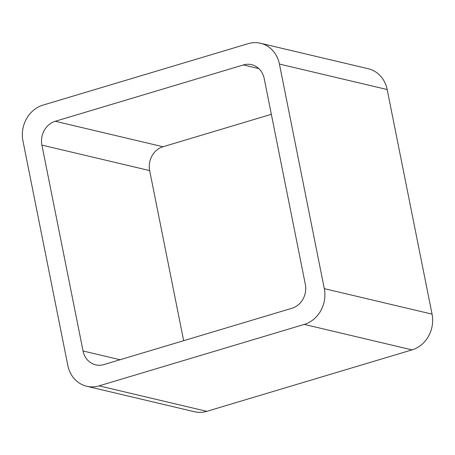 <?xml version="1.0" encoding="UTF-8"?>
<svg xmlns="http://www.w3.org/2000/svg" width="455" height="455" viewBox="0 0 455 455"><rect width="100%" height="100%" fill="white"/><g stroke="black" fill="none" stroke-linecap="round" stroke-linejoin="round"><path stroke-width="0.68" d="M304.27 324.404A29.268 26.077 103.3 0 0 324.307 288.646L432.057 314.126L387.177 89.538A29.268 26.077 103.3 0 0 368.266 68.739L260.516 43.259A29.268 26.077 103.3 0 0 248.168 43.663L42.98 105.116A29.268 26.077 103.3 0 0 22.943 140.874L67.823 365.462A29.268 26.077 103.3 0 0 86.734 386.261A29.268 26.077 103.3 0 0 99.082 385.857L304.27 324.404L412.02 349.884L206.832 411.337A29.268 26.077 103.3 0 1 194.484 411.741L86.734 386.261M432.057 314.126A29.268 26.077 103.3 0 1 412.02 349.884M324.307 288.646L279.427 64.058L387.177 89.538M260.516 43.259A29.268 26.077 103.3 0 1 279.427 64.058M55.271 121.275A19.508 17.387 103.3 0 0 41.911 145.111L83.049 350.987A19.508 17.387 103.3 0 0 95.658 364.853A19.508 17.387 103.3 0 0 103.888 364.58L291.979 308.251A19.508 17.387 103.3 0 0 305.339 284.409L264.201 78.539A19.508 17.387 103.3 0 0 251.592 64.673A19.508 17.387 103.3 0 0 243.362 64.94L55.271 121.275L163.021 146.749L271.345 114.307M41.911 145.111L149.661 170.591A19.508 17.387 103.3 0 1 163.021 146.749M149.661 170.591L183.655 340.693M99.082 385.857L206.832 411.337M243.362 64.94L258.827 68.597M83.049 350.987L120.063 359.734"/></g></svg>
